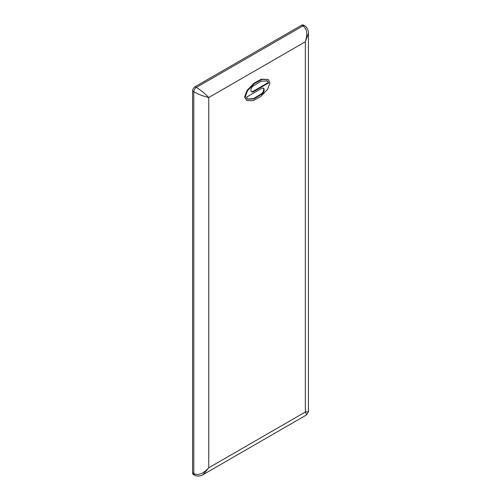 <?xml version="1.0" encoding="UTF-8"?>
<svg xmlns="http://www.w3.org/2000/svg" width="501" height="501" viewBox="0 0 501 501"><rect width="100%" height="100%" fill="white"/><g stroke="black" fill="none" stroke-linecap="round" stroke-linejoin="round"><path stroke-width="0.75" d="M301.608 25.225A3.52 2.035 -60 0 1 303.368 25.05L304.614 25.77L302.854 25.946L301.608 25.225L195.052 86.742A3.52 2.035 120 0 0 192.566 91.057L192.566 472.831A3.52 2.035 -60 0 0 193.292 474.441L194.57 475.18M304.646 25.789L304.614 25.77C305.347 25.789 308.722 29.171 308.434 33.379L305.341 41.752L305.341 412.029L308.434 411.778L306.675 414.828L305.341 412.029L208.748 467.796L203.037 474.666C200.062 476.839 195.008 475.956 194.538 475.161L193.806 473.545C198.077 475.825 203.055 473.908 208.748 467.796L208.748 97.526C203.062 96.123 198.083 94.207 193.806 91.777L192.566 91.057M268.217 79.452L261.378 79.177L253.844 83.279L247.068 90.374L244.594 96.95L246.868 100.651L253.205 100.638L260.745 96.536L267.521 89.441L269.989 82.865L268.217 79.452L261.879 79.465L254.339 83.567L247.563 90.662L245.095 97.238L246.868 100.645M247.519 99.048L253.7 98.553L261.766 93.555A3.607 2.085 120 0 0 263.163 88.12M251.421 91.696A3.607 2.085 120 0 0 252.961 91.401L268.192 82.609L267.064 80.761M305.341 41.752C307.796 33.774 306.963 28.501 302.854 25.946L196.298 87.462C200.538 89.948 204.684 93.299 208.748 97.526L305.341 41.752M246.398 97.207L261.628 88.408A3.607 2.085 -60 0 1 263.432 88.232A3.607 2.085 -60 0 1 264.09 90.712A3.607 2.085 -60 0 1 262.267 93.844L254.001 98.91L247.751 99.198L246.398 97.207M268.693 82.897L253.456 91.689A3.607 2.085 -60 0 1 251.652 91.871A3.607 2.085 -60 0 1 250.995 89.391A3.607 2.085 -60 0 1 252.817 86.26L261.084 81.187L267.34 80.905L268.693 82.897L268.192 82.609M195.052 86.742L196.298 87.462C194.789 88.508 193.956 89.942 193.806 91.777L193.806 473.545L192.566 472.831M261.766 93.555L262.267 93.844M252.961 91.401L253.456 91.689M308.434 33.379L308.434 411.778M306.675 414.828L203.037 474.666M247.25 98.91L247.751 99.198M266.839 80.617L267.334 80.905"/></g></svg>
